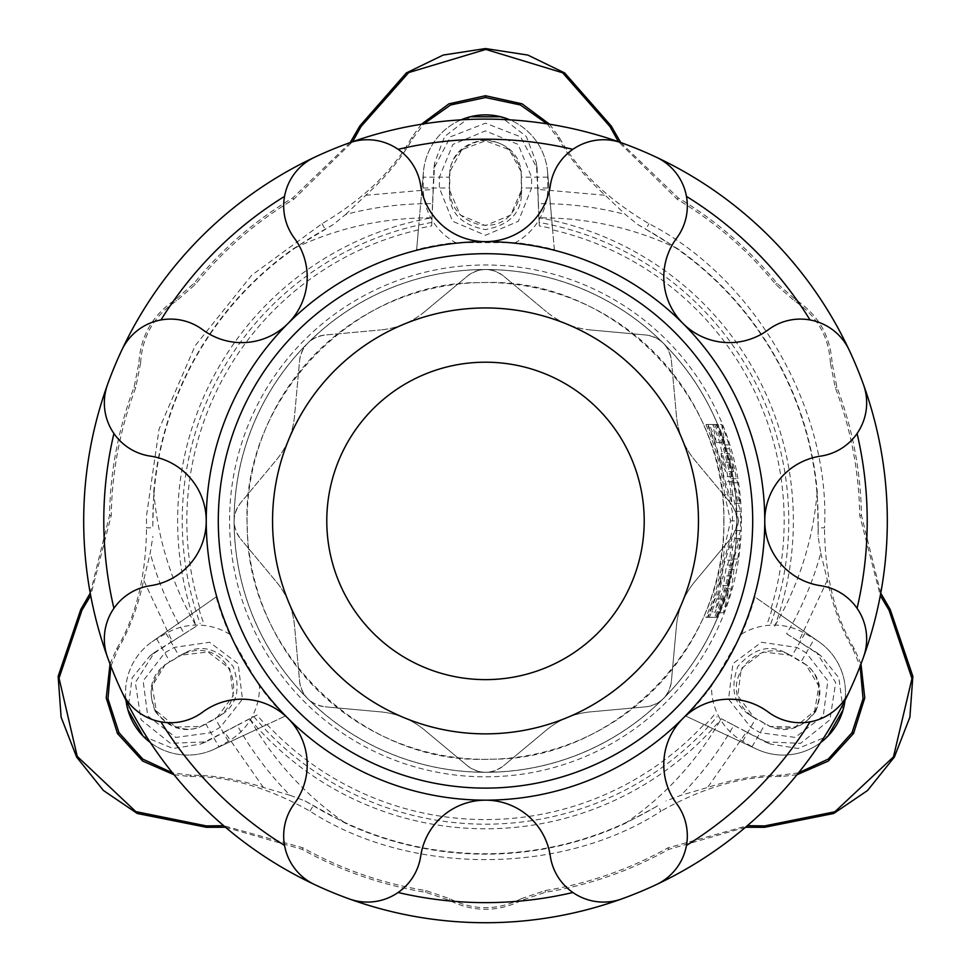 <?xml version="1.0" encoding="UTF-8"?>
<svg xmlns="http://www.w3.org/2000/svg" width="971" height="971" viewBox="0 0 971 971"><rect width="100%" height="100%" fill="white"/><g stroke="black" fill="none" stroke-linecap="round" stroke-linejoin="round"><path stroke-width="0.73" stroke-dasharray="4.86 3.64" d="M620.736 142.543L678.195 197.878C716.125 220.611 749.09 249.11 777.055 283.374L795.467 299.566C818.213 314.628 830.411 335.772 832.086 363.008L830.399 363.057L835.278 387.66C850.875 428.842 859.032 471.457 859.736 515.492L880.321 595.551M880.758 593.184L861.459 515.467C860.755 471.226 852.562 428.417 836.881 387.053L832.086 363.008M745.497 827.268L668.764 849.382C630.118 870.89 588.972 885.2 545.326 892.3L522.107 900.166L521.318 898.685C497.504 910.664 473.63 910.664 449.682 898.685L425.953 890.601C382.501 883.537 341.537 869.288 303.073 847.877L223.658 825.69M225.503 827.268L302.236 849.382C340.882 870.89 382.028 885.2 425.674 892.3L448.893 900.166C473.302 912.339 497.698 912.339 522.107 900.166M90.242 593.184L109.541 515.467C110.245 471.226 118.438 428.417 134.119 387.053L138.914 363.008L140.601 363.057C142.13 336.439 154.061 315.745 176.419 300.986L195.28 284.467C223.124 250.36 255.931 221.983 293.691 199.358L352.546 141.73M350.264 142.543L292.805 197.878C254.875 220.611 221.91 249.11 193.945 283.374L175.533 299.566C152.787 314.628 140.589 335.772 138.914 363.008M698.465 520.905A212.965 212.965 0 0 0 379.018 336.488A212.965 212.965 0 0 0 379.018 705.334A212.965 212.965 0 0 0 698.465 520.905A212.965 212.965 0 0 0 379.018 336.488A212.965 212.965 0 0 0 379.018 705.334A212.965 212.965 0 0 0 698.465 520.905A212.965 212.965 0 0 0 379.018 336.488A212.965 212.965 0 0 0 379.018 705.334A212.965 212.965 0 0 0 698.465 520.905M724.657 494.737A240.59 240.59 0 0 0 705.917 424.473L707.361 424.473A241.913 241.913 0 0 1 724.22 481.665L732.316 511.304A247.01 247.01 0 0 1 732.316 530.518L724.22 560.146A241.913 241.913 0 0 1 707.361 617.35L705.917 617.35A240.59 240.59 0 0 0 724.657 547.086L730.58 520.905L724.657 494.737L732.765 494.737L738.64 520.905L730.58 520.905M716.27 442.545L712.908 424.473A247.01 247.01 0 0 1 720.518 444.888L721.004 448.772A246.306 246.306 0 0 1 728.153 478.679L729.549 482.793A247.01 247.01 0 0 1 731.879 503.366L723.868 476.725A242.434 242.434 0 0 0 707.932 424.473L709.328 424.473A243.721 243.721 0 0 1 716.27 442.545L724.767 442.545A251.768 251.768 0 0 0 718.067 424.473L709.328 424.473M709.328 617.35L707.932 617.35A242.434 242.434 0 0 0 715.02 598.973C716.804 597.578 719.572 589.907 723.31 575.949L719.123 585.671A242.434 242.434 0 0 0 723.868 565.098L731.879 538.456A247.01 247.01 0 0 1 729.549 559.029L725.847 569.504L722.97 588.887A247.01 247.01 0 0 1 714.802 612.75L720.288 590.817L711.622 611.839A243.721 243.721 0 0 1 709.328 617.35L718.067 617.35A251.768 251.768 0 0 0 720.276 611.839L711.622 611.839M547.146 123.863L558.471 138.817C569.746 158.54 585.331 177.365 605.224 195.28L625.421 214.494L637.656 224.507L645.885 229.265C699.86 259.366 742.439 301.107 773.632 354.476C804.231 408.184 819.063 465.946 818.14 527.763L818.116 536.441L820.786 553.094C813.055 581.411 801.682 608.307 786.644 633.796L816.623 652.524L835.679 682.564L829.938 719.778L800.59 743.349L765.051 741.856L721.344 718.722L720.883 719.365A307.88 307.88 0 0 1 250.117 719.365L249.656 718.722L256.963 715.02A299.857 299.857 0 0 0 265.908 725.082L284.976 716.197A279.903 279.903 0 0 1 259.463 685.999A62.278 62.278 0 0 1 228.343 741.298L218.948 746.723L210.853 732.704L175.8 737.426L147.738 715.955L143.138 680.902L164.754 652.864L174.149 647.439L209.615 642.268L238.162 663.776L242.447 699.229L220.247 727.279L210.853 732.704L205.876 724.087L216.836 717.727L233.21 695.746L229.763 668.594L207.976 652.002L180.715 655.17L165.276 664.492L152.156 686.06L156.331 710.954L175.812 727.012L201.046 726.442L205.876 724.087M549.586 124.239L559.053 137.117C577.466 170.301 607.433 199.164 648.956 223.694C754.528 277.39 830.8 409.568 824.488 527.896L818.14 527.763L817.23 491.29C812.751 442.485 798.32 396.811 773.936 354.294C749.491 312.177 717.435 277.014 677.758 248.782L645.885 229.265L648.956 223.694M637.656 224.507L645.958 229.144M421.414 124.239L411.947 137.117C393.534 170.301 363.567 199.164 322.044 223.694L251.72 275.206L195.098 345.81L159.086 429.097L146.475 516.014L146.512 527.896L152.86 527.763C151.937 465.946 166.769 408.184 197.368 354.476C228.561 301.107 271.14 259.366 325.115 229.265L333.344 224.507L345.579 214.494C374.005 207.005 403.05 203.388 432.69 203.667L431.658 225.927A299.857 299.857 0 0 0 418.477 228.646L416.644 249.608A279.903 279.903 0 0 1 455.545 242.616A62.278 62.278 0 0 1 423.222 188.01L423.222 177.159L439.402 177.159L452.85 144.448L485.464 130.867L518.126 144.424L531.598 177.159L531.598 188.01L518.344 221.303L485.451 235.273L452.607 221.254L439.402 188.01L439.402 177.159L449.355 177.159L449.379 189.831L460.23 214.992L485.464 225.6L510.734 215.028L521.621 189.831L521.257 171.806L509.144 149.655L485.5 140.819L461.856 149.655L449.731 171.806L449.355 177.159M345.579 214.494L365.776 195.28C385.596 177.45 401.181 158.625 412.529 138.817L423.854 123.863M333.344 224.507L293.242 248.782C253.565 277.014 221.509 312.177 197.064 354.294C172.68 396.823 158.249 442.485 153.77 491.29L152.738 527.763M110.864 666.167L118.183 648.749C129.604 629.135 138.1 606.268 143.659 580.136L150.214 553.094L152.884 536.441M110.026 663.97L116.52 649.065C136.037 616.524 146.038 576.131 146.512 527.896M174.015 774.737L190.073 776.545C228.015 775.902 267.972 787.432 309.967 811.149C409.228 875.769 561.772 875.769 661.033 811.149L657.743 805.699C604.702 837.415 547.292 853.448 485.5 853.788C423.708 853.448 366.298 837.415 313.257 805.699L305.003 800.941L290.123 795.334C269.404 774.445 251.756 751.081 237.167 725.264L249.656 718.722M290.123 795.334L263.396 787.457C238.077 779.228 214.008 775.149 191.214 775.234L172.51 772.88M305.003 800.941L346.125 823.578C390.366 843.848 436.829 854.043 485.5 854.164C534.171 854.043 580.634 843.848 624.875 823.578L657.816 805.821M798.49 772.88L779.786 775.234C757.089 775.137 733.032 779.203 707.604 787.457L680.877 795.334L665.997 800.941M796.985 774.737L780.927 776.545C742.985 775.902 703.028 787.432 661.033 811.149M860.974 663.97L854.48 649.065C834.963 616.524 824.962 576.131 824.488 527.896M820.786 553.094L827.341 580.136C832.863 606.171 841.359 629.038 852.817 648.749L860.136 666.167M818.262 527.763L818.116 536.441M830.399 363.057C828.87 336.439 816.939 315.745 794.581 300.986L775.72 284.467C747.876 250.36 715.069 221.983 677.309 199.358L618.454 141.73M140.601 363.057L135.722 387.66C120.125 428.842 111.968 471.457 111.264 515.492L90.679 595.551M521.318 898.685L545.047 890.601C588.499 883.537 629.463 869.288 667.927 847.877L747.342 825.69M155.324 711.537C147.58 691.668 150.614 676.217 164.439 665.159L185.17 652.815C201.859 644.101 217.868 648.689 233.198 666.579C241.026 688.791 236.997 704.946 221.109 715.057L200.05 726.842C183.568 733.275 168.651 728.177 155.324 711.537M815.676 711.537C802.349 728.177 787.432 733.275 770.95 726.842L749.891 715.057C734.003 704.946 729.974 688.791 737.802 666.579C753.132 648.689 769.141 644.101 785.83 652.815L806.561 665.159C820.386 676.217 823.42 691.668 815.676 711.537M485.5 139.654C506.583 142.883 518.453 153.236 521.111 170.738L521.439 194.868C520.626 213.681 508.658 225.248 485.5 229.581C462.342 225.248 450.374 213.681 449.561 194.868L449.889 170.738C452.547 153.236 464.417 142.883 485.5 139.654M234.096 520.905A251.404 251.404 0 0 0 611.208 738.628A251.404 251.404 0 0 0 611.208 303.183A251.404 251.404 0 0 0 234.096 520.905A28.123 28.123 0 0 1 240.602 502.917L276.274 460.072A80.362 80.362 0 0 0 294.541 415.976L299.614 360.472A28.123 28.123 0 0 1 325.054 335.019L380.571 329.946L325.054 335.019C310.477 337.398 301.993 345.882 299.614 360.472L294.541 415.976C292.926 432.483 286.833 447.182 276.274 460.072L240.602 502.917C231.972 514.909 231.972 526.901 240.602 538.905A28.123 28.123 0 0 1 234.096 520.905A251.404 251.404 0 0 0 307.734 698.683A28.123 28.123 0 0 1 299.614 681.351L294.541 625.846A80.362 80.362 0 0 0 276.274 581.738L240.602 538.905L276.274 581.738C286.797 594.555 292.89 609.254 294.541 625.846L299.614 681.351C301.981 695.928 310.465 704.412 325.054 706.803A28.123 28.123 0 0 1 307.734 698.683A251.404 251.404 0 0 0 485.5 772.309A28.123 28.123 0 0 1 467.5 765.803L424.667 730.143A80.362 80.362 0 0 0 380.571 711.877L325.054 706.803L380.571 711.877C397.066 713.479 411.765 719.572 424.667 730.143L467.5 765.803C479.492 774.433 491.496 774.433 503.5 765.803A28.123 28.123 0 0 1 485.5 772.309A251.404 251.404 0 0 0 663.266 698.683A28.123 28.123 0 0 1 645.946 706.803L590.429 711.877A80.362 80.362 0 0 0 546.333 730.143L503.5 765.803L546.333 730.143C559.138 719.608 573.837 713.515 590.429 711.877L645.946 706.803C660.523 704.424 669.007 695.94 671.386 681.351A28.123 28.123 0 0 1 663.266 698.683A251.404 251.404 0 0 0 736.904 520.905A28.123 28.123 0 0 1 730.398 538.905L694.726 581.738A80.362 80.362 0 0 0 676.459 625.846L671.386 681.351L676.459 625.846C678.074 609.339 684.167 594.64 694.726 581.738L730.398 538.905C739.028 526.913 739.028 514.921 730.398 502.917A28.123 28.123 0 0 1 736.904 520.905A251.404 251.404 0 0 0 663.266 343.139A28.123 28.123 0 0 1 671.386 360.472L676.459 415.976A80.362 80.362 0 0 0 694.726 460.072L730.398 502.917L694.726 460.072C684.203 447.267 678.11 432.568 676.459 415.976L671.386 360.472C669.019 345.894 660.535 337.41 645.946 335.019A28.123 28.123 0 0 1 663.266 343.139A251.404 251.404 0 0 0 234.096 520.905M107.526 657.233A53.842 53.842 0 0 1 150.311 585.707A65.494 65.494 0 0 0 150.311 456.115A53.842 53.842 0 0 1 107.526 384.589M121.836 350.033A53.842 53.842 0 0 1 202.672 329.715A65.494 65.494 0 0 0 294.298 238.077A53.842 53.842 0 0 1 314.628 157.241M314.628 884.581A53.842 53.842 0 0 1 294.298 803.745A65.494 65.494 0 0 0 202.672 712.107A53.842 53.842 0 0 1 121.836 691.789M621.828 898.891A53.842 53.842 0 0 1 550.29 856.094A65.494 65.494 0 0 0 420.71 856.094A53.842 53.842 0 0 1 349.172 898.891M849.164 691.789A53.842 53.842 0 0 1 768.328 712.107A65.494 65.494 0 0 0 676.702 803.745A53.842 53.842 0 0 1 656.372 884.581M863.474 384.589A53.842 53.842 0 0 1 820.689 456.115A65.494 65.494 0 0 0 820.689 585.707A53.842 53.842 0 0 1 863.474 657.233M656.372 157.241A53.842 53.842 0 0 1 676.702 238.077A65.494 65.494 0 0 0 768.328 329.715A53.842 53.842 0 0 1 849.164 350.033M349.172 142.931A53.842 53.842 0 0 1 420.71 185.716A65.494 65.494 0 0 0 550.29 185.716A53.842 53.842 0 0 1 621.828 142.931M590.429 329.946L645.946 335.019L590.429 329.946A80.362 80.362 0 0 1 546.333 311.679C559.187 322.226 573.885 328.319 590.429 329.946M83.688 520.905A401.812 401.812 0 0 1 470.765 119.372A401.812 401.812 0 0 1 886.232 491.46A401.812 401.812 0 0 1 500.235 922.45A401.812 401.812 0 0 1 83.688 520.905M398.11 149.328A381.724 381.724 0 0 1 572.89 149.328M552.523 228.646L547.547 171.733A62.278 62.278 0 0 1 547.778 177.159L547.778 188.01A62.278 62.278 0 0 1 515.455 242.616A279.903 279.903 0 0 1 554.356 249.608L552.523 228.646A299.857 299.857 0 0 0 539.342 225.927L538.881 217.759L539.682 217.844A307.88 307.88 0 0 1 775.052 625.53L774.737 626.259M775.052 625.53C799.254 583.972 813.31 539.233 817.23 491.29M624.875 823.578C664.601 796.366 696.595 761.628 720.883 719.365M721.344 718.722L733.833 725.264C719.353 750.959 701.693 774.312 680.877 795.334M827.341 580.136L798.745 641.455L786.644 633.796M733.833 725.264L746.517 731.916L707.604 787.457M845.013 700.358A62.278 62.278 0 0 0 814.329 638.845L806.246 652.864L827.85 680.865L823.299 715.906L795.237 737.414L760.147 732.704L750.753 727.279L728.541 699.156L732.887 663.678L761.458 642.244L796.851 647.439L806.246 652.864L801.269 661.482L790.285 655.17L763.06 651.99L741.274 668.546L737.79 695.709L754.164 717.727L769.954 726.442L795.2 727.012L814.669 710.954L818.844 686.06L805.724 664.492L801.269 661.482M711.537 685.999A279.903 279.903 0 0 1 686.024 716.197L756.87 749.236A62.278 62.278 0 0 0 837.136 723.929A62.278 62.278 0 0 0 818.917 641.77L754.88 596.934A279.903 279.903 0 0 1 741.48 634.124L711.537 685.999A62.278 62.278 0 0 0 742.657 741.298L752.052 746.723A62.278 62.278 0 0 0 820.665 742.536M741.48 634.124A62.278 62.278 0 0 1 804.935 633.42L814.329 638.845M746.517 731.916L770.416 744.065L798.053 748.483L827.911 736.139M843.095 709.837L838.823 677.722L821.223 656.068L798.745 641.455M767.879 621.78A299.857 299.857 0 0 0 772.115 608.999L754.88 596.934M818.917 641.77L772.115 608.999M705.092 725.082A299.857 299.857 0 0 0 714.037 715.02M686.024 716.197L756.87 749.236M250.117 719.365C274.186 761.398 306.181 796.135 346.125 823.578M153.77 491.29C157.593 538.929 171.649 583.668 195.948 625.53A307.88 307.88 0 0 1 431.318 217.844L432.119 217.759M256.963 715.02L205.949 741.856L170.411 743.349L141.062 719.778L135.321 682.564L154.377 652.524L196.263 626.259L195.948 625.53M196.263 626.259L184.356 633.796C169.379 608.465 158.006 581.556 150.214 553.094M263.396 787.457L224.483 731.916L237.167 725.264M184.356 633.796L172.255 641.455L143.659 580.136M259.463 685.999L229.52 634.124A62.278 62.278 0 0 0 166.065 633.42L156.671 638.845A62.278 62.278 0 0 0 125.987 700.358M150.335 742.536A62.278 62.278 0 0 0 218.948 746.723M229.52 634.124A279.903 279.903 0 0 1 216.12 596.934L152.083 641.77A62.278 62.278 0 0 0 133.864 723.929A62.278 62.278 0 0 0 214.13 749.236L284.976 716.197M172.255 641.455L149.777 656.068L132.141 677.807L127.905 709.837M143.089 736.139L173.032 748.495L200.584 744.065L224.483 731.916M214.13 749.236L265.908 725.082M198.885 608.999A299.857 299.857 0 0 0 203.121 621.78M216.12 596.934L152.083 641.77M431.318 217.844C382.95 217.662 336.925 227.979 293.242 248.782M677.758 248.782C634.379 228.051 588.353 217.735 539.682 217.844M538.881 217.759L538.31 203.667C567.792 203.364 596.825 206.981 625.421 214.494M365.776 195.28L433.272 189.357L432.69 203.667M538.31 203.667L537.728 189.357L605.224 195.28M554.356 249.608L547.547 171.733A62.278 62.278 0 0 0 509.848 119.834M461.152 119.834A62.278 62.278 0 0 0 423.222 177.159M515.455 242.616L455.545 242.616M547.547 171.733A62.278 62.278 0 0 0 485.5 114.881A62.278 62.278 0 0 0 423.453 171.733L416.644 249.608M431.658 225.927L433.928 168.347L450.41 136.814L485.5 123.183L520.59 136.814L537.072 168.347L539.342 225.927M537.728 189.357L536.308 162.594L526.306 136.45L500.684 116.763M470.316 116.763L444.645 136.51L434.692 162.594L433.272 189.357M423.453 171.733L418.477 228.646M424.667 311.679A80.362 80.362 0 0 1 380.571 329.946C397.115 328.319 411.813 322.226 424.667 311.679L467.5 276.019A28.123 28.123 0 0 1 503.5 276.019L546.333 311.679L503.5 276.019C491.496 267.389 479.492 267.389 467.5 276.019L424.667 311.679M160.955 319.957A381.724 381.724 0 0 1 284.552 196.373M113.923 608.295A381.724 381.724 0 0 1 113.923 433.527M284.552 845.45A381.724 381.724 0 0 1 160.955 721.866M572.89 892.495A381.724 381.724 0 0 1 398.11 892.495M810.045 721.866A381.724 381.724 0 0 1 686.448 845.45M857.077 433.527A381.724 381.724 0 0 1 857.077 608.295M686.448 196.373A381.724 381.724 0 0 1 810.045 319.957M718.067 424.473L716.683 424.473A250.494 250.494 0 0 1 732.061 476.725L739.963 503.366A255.07 255.07 0 0 0 737.705 482.793L736.321 478.679A254.353 254.353 0 0 0 729.415 448.772L728.966 444.888A255.07 255.07 0 0 0 721.635 424.473L712.908 424.473M721.635 424.473L724.767 442.545M728.966 444.888L720.518 444.888M729.415 448.772L721.004 448.772M736.321 478.679L728.153 478.679M737.705 482.793L729.549 482.793M739.963 503.366L731.879 503.366M732.061 476.725L723.868 476.725M716.683 424.473L707.932 424.473M721.125 453.493A245.08 245.08 0 0 1 725.568 471.578L721.817 462.269L721.125 453.493L729.5 453.493L730.107 462.269L733.785 471.578A253.14 253.14 0 0 0 729.5 453.493M733.785 471.578L725.568 471.578M730.107 462.269L721.817 462.269M738.64 520.905L732.765 547.086A248.637 248.637 0 0 1 714.68 617.35L716.125 617.35A249.972 249.972 0 0 0 732.377 560.146L740.388 530.518A255.07 255.07 0 0 0 740.388 511.304L732.377 481.665A249.972 249.972 0 0 0 716.125 424.473L705.917 424.473M714.68 424.473A248.637 248.637 0 0 1 732.765 494.737M732.765 547.086L724.657 547.086M714.68 617.35L705.917 617.35M716.125 617.35L707.361 617.35M732.377 560.146L724.22 560.146M740.388 530.518L732.316 530.518M740.388 511.304L732.316 511.304M732.377 481.665L724.22 481.665M716.125 424.473L707.361 424.473M720.276 611.839L728.675 590.817L723.456 612.75A255.07 255.07 0 0 0 731.333 588.887L734.064 569.504L737.705 559.029A255.07 255.07 0 0 0 739.963 538.456L732.061 565.098A250.494 250.494 0 0 1 727.473 585.671L731.576 575.949C727.971 589.883 725.276 597.566 723.516 598.973A250.494 250.494 0 0 1 716.683 617.35L707.932 617.35M716.683 617.35L718.067 617.35M728.675 590.817L720.288 590.817M723.456 612.75L714.802 612.75M731.333 588.887L722.97 588.887M734.064 569.504L725.847 569.504M737.705 559.029L729.549 559.029M739.963 538.456L731.879 538.456M732.061 565.098L723.868 565.098M727.473 585.671L719.123 585.671M731.576 575.949L723.31 575.949M723.516 598.973L715.02 598.973M644.21 520.905A158.71 158.71 0 0 0 406.145 383.46A158.71 158.71 0 0 0 406.145 658.362A158.71 158.71 0 0 0 644.21 520.905M723.917 520.905A238.417 238.417 0 0 0 366.285 314.434A238.417 238.417 0 0 0 366.285 727.388A238.417 238.417 0 0 0 723.917 520.905M736.855 520.905A251.355 251.355 0 0 1 485.5 772.261A251.355 251.355 0 0 1 234.145 520.905A251.355 251.355 0 0 1 485.5 269.55A251.355 251.355 0 0 1 736.855 520.905M559.053 137.117L558.471 138.817M411.947 137.117L412.529 138.817M322.044 223.694L325.042 229.144M116.52 649.065L118.183 648.749M190.073 776.545L191.214 775.234M309.967 811.149L313.184 805.821M780.927 776.545L779.786 775.234M854.48 649.065L852.817 648.749M678.195 197.878L677.309 199.358M777.055 283.374L775.72 284.467M795.467 299.566L794.581 300.986M292.805 197.878L293.691 199.358M193.945 283.374L195.28 284.467M175.533 299.566L176.419 300.986M109.541 515.467L111.264 515.492M134.119 387.053L135.722 387.66M302.236 849.382L303.073 847.877M425.674 892.3L425.953 890.601M448.893 900.166L449.682 898.685M668.764 849.382L667.927 847.877M545.326 892.3L545.047 890.601M861.459 515.467L859.736 515.492M836.881 387.053L835.278 387.66M752.052 746.723L765.124 724.087M742.657 741.298L755.729 718.661M804.935 633.42L791.875 656.056M253.819 716.61A303.268 303.268 0 0 0 717.181 716.61M267.037 724.56A298.655 298.655 0 0 0 703.963 724.56M156.671 638.845L169.731 661.482M166.065 633.42L179.125 656.056M228.343 741.298L215.271 718.661M770.816 623.698A303.268 303.268 0 0 0 539.136 222.42M431.864 222.42A303.268 303.268 0 0 0 200.184 623.698M418.367 229.896A298.655 298.655 0 0 0 199.905 608.283M771.095 608.283A298.655 298.655 0 0 0 552.633 229.896M547.778 177.159L521.645 177.159M547.778 188.01L521.645 188.01M423.222 188.01L449.355 188.01M741.431 520.905A255.931 255.931 0 0 0 450.41 267.401A255.931 255.931 0 0 0 239.194 590.417A255.931 255.931 0 0 0 741.431 520.905M770.95 726.842L769.954 726.442C788.828 730.714 802.422 727.376 810.749 716.428C821.43 708.429 823.966 676.459 805.724 664.492L806.561 665.159M749.891 715.057L754.164 717.727C711.889 689.483 753.326 634.925 790.285 655.17L785.83 652.815M816.623 652.524L821.223 656.068M765.051 741.856L770.416 744.065M164.439 665.159L165.276 664.492C152.144 678.693 148.235 692.141 153.552 704.837C155.142 718.079 181.553 736.249 201.046 726.442L200.05 726.842M185.17 652.815L180.715 655.17C226.328 632.679 252.848 695.843 216.836 717.727L221.109 715.057M205.949 741.856L200.584 744.065M154.377 652.524L149.777 656.068M521.111 170.738L521.269 171.806C515.528 153.321 505.842 143.21 492.188 141.475C479.929 136.231 450.981 150.007 449.731 171.806L449.889 170.738M521.439 194.868L521.621 189.831C515.552 216.667 501.412 228.258 479.213 224.617C460.812 219.64 450.872 208.037 449.379 189.831L449.561 194.868M433.928 168.347L434.692 162.594M537.072 168.347L536.308 162.594M723.771 520.905C727.607 646.006 613.733 761.543 489.238 759.152C364.89 765.464 247.447 653.556 247.338 528.394C239.23 400.756 354.621 279.988 481.762 282.67C608.744 275.995 727.874 393.085 723.771 520.905"/><path stroke-width="1.46" d="M745.497 827.268L764.541 827.304L833.701 813.492L867.564 790.503L894.364 757.089L909.888 717.168L912.849 676.326L890.225 609.497L880.758 593.184M90.242 593.184L80.775 609.497L58.151 676.326L61.112 717.168L76.636 757.089L103.436 790.503L137.299 813.492L206.459 827.304L225.503 827.268M620.736 142.543L611.184 125.939L564.649 72.922L527.823 55.068L485.5 48.55L443.177 55.068L406.351 72.922L359.816 125.939L350.264 142.543M218.293 520.905A267.207 267.207 0 0 1 619.097 289.504A267.207 267.207 0 0 1 619.097 752.319A267.207 267.207 0 0 1 218.293 520.905M698.465 520.905A212.965 212.965 0 0 0 379.018 336.488A212.965 212.965 0 0 0 379.018 705.334A212.965 212.965 0 0 0 698.465 520.905M423.854 123.863L450.617 104.977L485.5 97.537L520.359 104.965L547.146 123.863M485.5 97.537L485.5 95.728L522.058 103.836L549.586 124.239M485.5 95.728L448.942 103.836L421.414 124.239M172.51 772.88L142.81 759.116L118.96 732.644L107.963 698.792L110.864 666.167M118.96 732.644L117.467 733.493L106.227 697.931L110.026 663.97M117.467 733.493L142.676 761.058L174.015 774.737M860.136 666.167L863.049 698.756L852.04 732.644L828.214 759.104L798.49 772.88M852.04 732.644L853.533 733.493L828.324 761.058L796.985 774.737M853.533 733.493L864.773 697.931L860.974 663.97M618.454 141.73L609.958 126.558L562.61 72.776L485.803 49.424L408.718 72.558L361.042 126.558L352.546 141.73M90.679 595.551L81.928 610.249L59.049 678.171L77.231 756.373L135.794 811.61L206.386 825.92L223.658 825.69M747.342 825.69L764.614 825.92L834.866 811.78L893.466 756.895L911.975 678.547L889.072 610.249L880.321 595.551M656.372 884.581A401.812 401.812 0 0 1 621.828 898.891A53.842 53.842 0 0 1 550.29 856.094A65.494 65.494 0 0 0 485.5 800.165A279.26 279.26 0 0 0 764.76 520.905A65.494 65.494 0 0 0 820.689 585.707A53.842 53.842 0 0 1 863.474 657.233A401.812 401.812 0 0 1 656.372 884.581A53.842 53.842 0 0 0 676.702 803.745A65.494 65.494 0 0 1 768.328 712.107A53.842 53.842 0 0 0 849.164 691.789M121.836 691.789A401.812 401.812 0 0 1 107.526 657.233A53.842 53.842 0 0 1 150.311 585.707A65.494 65.494 0 0 0 206.24 520.905A279.26 279.26 0 0 0 485.5 800.165A65.494 65.494 0 0 0 420.71 856.094A53.842 53.842 0 0 1 349.172 898.891A401.812 401.812 0 0 1 121.836 691.789A53.842 53.842 0 0 0 202.672 712.107A65.494 65.494 0 0 1 294.298 803.745A53.842 53.842 0 0 0 314.628 884.581M121.836 350.033A53.842 53.842 0 0 1 202.672 329.715A65.494 65.494 0 0 0 288.035 323.44A279.26 279.26 0 0 0 206.24 520.905A65.494 65.494 0 0 0 150.311 456.115A53.842 53.842 0 0 1 107.526 384.589A401.812 401.812 0 0 1 314.628 157.241A53.842 53.842 0 0 0 294.298 238.077A65.494 65.494 0 0 1 288.035 323.44A279.26 279.26 0 0 1 682.965 323.44A65.494 65.494 0 0 0 768.328 329.715A53.842 53.842 0 0 1 849.164 350.033A401.812 401.812 0 0 1 863.474 657.233M863.474 384.589A53.842 53.842 0 0 1 820.689 456.115A65.494 65.494 0 0 0 764.76 520.905A279.26 279.26 0 0 0 682.965 323.44A65.494 65.494 0 0 1 676.702 238.077A53.842 53.842 0 0 0 656.372 157.241A401.812 401.812 0 0 0 621.828 142.931A53.842 53.842 0 0 0 550.29 185.716A65.494 65.494 0 0 1 420.71 185.716A53.842 53.842 0 0 0 349.172 142.931A401.812 401.812 0 0 0 314.628 157.241M349.172 142.931A401.812 401.812 0 0 1 621.828 142.931M656.372 157.241A401.812 401.812 0 0 1 849.164 350.033M621.828 898.891A401.812 401.812 0 0 1 349.172 898.891M107.526 657.233A401.812 401.812 0 0 1 107.526 384.589M398.11 149.328A381.724 381.724 0 0 1 572.89 149.328M820.665 742.536A62.278 62.278 0 0 0 845.013 700.358M827.911 736.139L843.095 709.837M125.987 700.358A62.278 62.278 0 0 0 150.335 742.536M127.905 709.837L143.089 736.139M509.848 119.834A62.278 62.278 0 0 0 461.152 119.834M500.684 116.763L470.316 116.763M160.955 319.957A381.724 381.724 0 0 1 284.552 196.373M113.923 608.295A381.724 381.724 0 0 1 113.923 433.527M284.552 845.45A381.724 381.724 0 0 1 160.955 721.866M572.89 892.495A381.724 381.724 0 0 1 398.11 892.495M810.045 721.866A381.724 381.724 0 0 1 686.448 845.45M857.077 433.527A381.724 381.724 0 0 1 857.077 608.295M686.448 196.373A381.724 381.724 0 0 1 810.045 319.957M644.21 520.905A158.71 158.71 0 0 0 406.145 383.46A158.71 158.71 0 0 0 406.145 658.362A158.71 158.71 0 0 0 644.21 520.905M611.184 125.939L609.958 126.558M359.816 125.939L361.042 126.558M80.775 609.497L81.928 610.249M206.459 827.304L206.386 825.92M764.541 827.304L764.614 825.92M890.225 609.497L889.072 610.249"/></g></svg>
